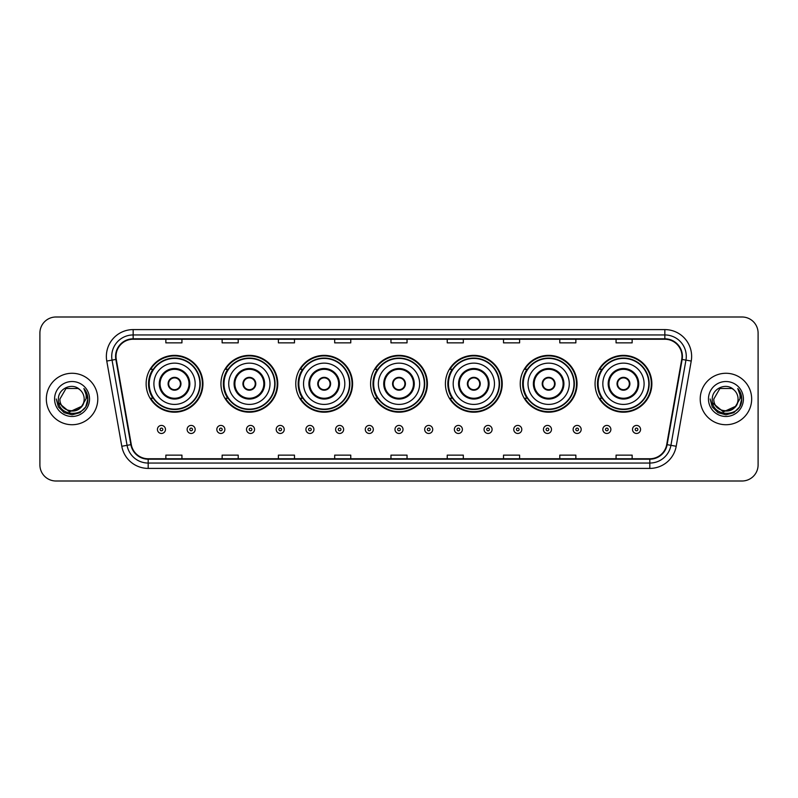 <?xml version="1.0" encoding="UTF-8"?>
<svg xmlns="http://www.w3.org/2000/svg" width="798" height="798" viewBox="0 0 798 798"><rect width="100%" height="100%" fill="white"/><g stroke="black" fill="none" stroke-linecap="round" stroke-linejoin="round"><path stroke-width="1.2" d="M595.059 383.778A28.409 28.409 0 0 0 623.467 412.187A28.409 28.409 0 0 0 651.866 383.778A28.409 28.409 0 0 0 623.467 355.369A28.409 28.409 0 0 0 595.059 383.778M520.236 383.778A28.409 28.409 0 0 0 548.645 412.187A28.409 28.409 0 0 0 577.054 383.778A28.409 28.409 0 0 0 548.645 355.369A28.409 28.409 0 0 0 520.236 383.778M445.414 383.778A28.409 28.409 0 0 0 473.822 412.187A28.409 28.409 0 0 0 502.231 383.778A28.409 28.409 0 0 0 473.822 355.369A28.409 28.409 0 0 0 445.414 383.778M370.591 383.778A28.409 28.409 0 0 0 399 412.187A28.409 28.409 0 0 0 427.409 383.778A28.409 28.409 0 0 0 399 355.369A28.409 28.409 0 0 0 370.591 383.778M295.769 383.778A28.409 28.409 0 0 0 324.178 412.187A28.409 28.409 0 0 0 352.586 383.778A28.409 28.409 0 0 0 324.178 355.369A28.409 28.409 0 0 0 295.769 383.778M220.946 383.778A28.409 28.409 0 0 0 249.355 412.187A28.409 28.409 0 0 0 277.764 383.778A28.409 28.409 0 0 0 249.355 355.369A28.409 28.409 0 0 0 220.946 383.778M146.134 383.778A28.409 28.409 0 0 0 174.533 412.187A28.409 28.409 0 0 0 202.941 383.778A28.409 28.409 0 0 0 174.533 355.369A28.409 28.409 0 0 0 146.134 383.778M152.947 398.252A25.995 25.995 0 0 1 152.947 369.304M227.759 398.252A25.995 25.995 0 0 1 227.759 369.304M302.582 398.252A25.995 25.995 0 0 1 302.582 369.304M377.404 398.252A25.995 25.995 0 0 1 377.404 369.304M452.227 398.252A25.995 25.995 0 0 1 452.227 369.304M527.049 398.252A25.995 25.995 0 0 1 527.049 369.304M601.872 398.252A25.995 25.995 0 0 1 601.872 369.304M39.9 333.075L39.9 464.925A16.08 16.08 0 0 0 55.98 481.004L742.02 481.004A16.08 16.08 0 0 0 758.1 464.925L758.1 333.075A16.08 16.08 0 0 0 742.02 316.996L55.98 316.996A16.08 16.08 0 0 0 39.9 333.075L39.9 464.925M46.334 399A25.726 25.726 0 0 0 72.059 424.726A25.726 25.726 0 0 0 97.785 399A25.726 25.726 0 0 0 72.059 373.274A25.726 25.726 0 0 0 46.334 399A25.726 25.726 0 0 0 72.059 424.726A25.726 25.726 0 0 0 97.785 399A25.726 25.726 0 0 0 72.059 373.274A25.726 25.726 0 0 0 46.334 399M700.215 399A25.726 25.726 0 0 0 725.941 424.726A25.726 25.726 0 0 0 751.666 399A25.726 25.726 0 0 0 725.941 373.274A25.726 25.726 0 0 0 700.215 399A25.726 25.726 0 0 0 725.941 424.726A25.726 25.726 0 0 0 751.666 399A25.726 25.726 0 0 0 725.941 373.274A25.726 25.726 0 0 0 700.215 399M116.009 356.387A17.147 17.147 0 0 1 133.156 339.24L664.844 339.24A17.147 17.147 0 0 1 681.731 359.369L666.709 444.586A17.147 17.147 0 0 1 649.811 458.76L148.189 458.76A17.147 17.147 0 0 1 131.291 444.586L116.269 359.369A17.147 17.147 0 0 1 116.009 356.387M115.58 356.387A17.576 17.576 0 0 0 115.85 359.439L130.872 444.666A17.576 17.576 0 0 0 148.189 459.189L649.811 459.189A17.576 17.576 0 0 0 667.128 444.666L682.15 359.439A17.576 17.576 0 0 0 664.844 338.811L133.156 338.811A17.576 17.576 0 0 0 115.58 356.387M106.772 361.045A26.803 26.803 0 0 1 133.156 329.594L664.844 329.594A26.803 26.803 0 0 1 691.228 361.045L676.205 446.262A26.803 26.803 0 0 1 649.811 468.406L148.189 468.406A26.803 26.803 0 0 1 121.795 446.262L106.772 361.045L112.049 360.117A21.436 21.436 0 0 1 133.156 334.951L664.844 334.951A21.436 21.436 0 0 1 685.951 360.117L670.928 445.334A21.436 21.436 0 0 1 649.811 463.049L148.189 463.049A21.436 21.436 0 0 1 127.072 445.334L112.049 360.117A21.436 21.436 0 0 1 111.72 356.387M742.02 316.996L55.98 316.996M55.98 481.004L742.02 481.004M758.1 464.925L758.1 333.075M390.96 339.24L390.96 342.871L407.04 342.871L407.04 339.24M334.681 339.24L334.681 342.871L350.761 342.871L350.761 339.24M278.402 339.24L278.402 342.871L294.482 342.871L294.482 339.24M222.133 339.24L222.133 342.871L238.213 342.871L238.213 339.24M165.854 339.24L165.854 342.871L181.934 342.871L181.934 339.24M447.239 339.24L447.239 342.871L463.319 342.871L463.319 339.24M503.518 339.24L503.518 342.871L519.598 342.871L519.598 339.24M559.787 339.24L559.787 342.871L575.867 342.871L575.867 339.24M616.066 339.24L616.066 342.871L632.146 342.871L632.146 339.24M407.04 458.76L407.04 455.129L390.96 455.129L390.96 458.76M350.761 458.76L350.761 455.129L334.681 455.129L334.681 458.76M294.482 458.76L294.482 455.129L278.402 455.129L278.402 458.76M238.213 458.76L238.213 455.129L222.133 455.129L222.133 458.76M181.934 458.76L181.934 455.129L165.854 455.129L165.854 458.76M463.319 458.76L463.319 455.129L447.239 455.129L447.239 458.76M519.598 458.76L519.598 455.129L503.518 455.129L503.518 458.76M575.867 458.76L575.867 455.129L559.787 455.129L559.787 458.76M632.146 458.76L632.146 455.129L616.066 455.129L616.066 458.76M81.346 406.781C74.912 415.479 59.311 409.913 59.94 399C59.202 414.631 84.917 414.631 84.179 399C84.917 414.631 59.202 414.631 59.94 399L66.005 388.506L78.114 388.506L80 389.843C72.558 382.052 58.244 388.476 58.384 399C57.017 417.703 87.341 418.192 87.83 399.908L87.86 399C87.81 395.03 86.493 391.539 83.89 388.526C85.865 391.778 86.563 395.269 85.985 399L81.346 406.781A12.12 12.12 0 0 0 84.179 399C84.917 414.631 59.202 414.631 59.94 399L66.005 388.506M84.179 399A12.12 12.12 0 0 0 80 389.843M82.114 406.132L69.476 411.868L58.753 402.93M54.583 399A17.476 17.476 0 0 0 72.059 416.476A17.476 17.476 0 0 0 89.536 399A17.476 17.476 0 0 0 72.059 381.524A17.476 17.476 0 0 0 54.583 399M83.89 388.526L87.85 399.459L87.112 394.212L87.85 399.459L87.112 394.212L87.85 399.459L84.009 388.666L87.85 399.459L84.009 388.666L87.86 399L85.745 406.9L79.96 412.686L72.059 414.8L64.159 412.686L58.374 406.9L56.259 399M84.009 388.666L87.85 399.469M153.904 383.778A20.638 20.638 0 0 1 174.533 363.14A20.638 20.638 0 0 1 195.171 383.778A20.638 20.638 0 0 1 174.533 404.416A20.638 20.638 0 0 1 153.904 383.778A20.638 20.638 0 0 0 174.533 404.416A20.638 20.638 0 0 0 195.171 383.778M160.069 383.778A14.474 14.474 0 0 0 174.533 398.252A14.474 14.474 0 0 0 189.006 383.778A14.474 14.474 0 0 0 174.533 369.304A14.474 14.474 0 0 0 160.069 383.778M153.266 369.304A25.726 25.726 0 0 0 153.266 398.252M199.889 383.778A25.346 25.346 0 0 0 174.533 358.432A25.346 25.346 0 0 0 149.186 383.778A25.346 25.346 0 0 0 174.533 409.135A25.346 25.346 0 0 0 199.889 383.778M168.109 383.778A6.434 6.434 0 0 0 174.533 390.212A6.434 6.434 0 0 0 180.966 383.778A6.434 6.434 0 0 0 174.533 377.344A6.434 6.434 0 0 0 168.109 383.778M202.403 383.778A27.87 27.87 0 0 1 150.712 398.252L153.296 398.252A25.696 25.696 0 0 0 200.238 383.838A25.696 25.696 0 0 0 153.296 369.304L150.712 369.304A27.87 27.87 0 0 1 202.403 383.778M168.308 382.172L168.528 382.172A6.214 6.214 0 0 1 180.548 382.172L180.208 382.172A5.895 5.895 0 0 1 174.533 389.673A5.895 5.895 0 0 1 168.867 382.172A5.895 5.895 0 0 1 180.208 382.172L180.767 382.172M180.767 385.384L180.548 385.384A6.214 6.214 0 0 1 168.528 385.384L168.308 385.384M228.727 383.778A20.638 20.638 0 0 1 249.355 363.14A20.638 20.638 0 0 1 269.993 383.778A20.638 20.638 0 0 1 249.355 404.416A20.638 20.638 0 0 1 228.727 383.778A20.638 20.638 0 0 0 249.355 404.416A20.638 20.638 0 0 0 269.993 383.778M234.881 383.778A14.474 14.474 0 0 0 249.355 398.252A14.474 14.474 0 0 0 263.829 383.778A14.474 14.474 0 0 0 249.355 369.304A14.474 14.474 0 0 0 234.881 383.778M228.088 369.304A25.726 25.726 0 0 0 228.088 398.252M274.712 383.778A25.346 25.346 0 0 0 249.355 358.432A25.346 25.346 0 0 0 224.009 383.778A25.346 25.346 0 0 0 249.355 409.135A25.346 25.346 0 0 0 274.712 383.778M242.921 383.778A6.434 6.434 0 0 0 249.355 390.212A6.434 6.434 0 0 0 255.789 383.778A6.434 6.434 0 0 0 249.355 377.344A6.434 6.434 0 0 0 242.921 383.778M277.225 383.778A27.87 27.87 0 0 1 225.535 398.252L228.118 398.252A25.696 25.696 0 0 0 275.051 383.838A25.696 25.696 0 0 0 228.118 369.304L225.535 369.304A27.87 27.87 0 0 1 277.225 383.778M243.131 382.172L243.35 382.172A6.214 6.214 0 0 1 255.37 382.172L255.031 382.172A5.895 5.895 0 0 1 249.355 389.673A5.895 5.895 0 0 1 243.689 382.172A5.895 5.895 0 0 1 255.031 382.172L255.589 382.172M255.589 385.384L255.031 385.384A5.895 5.895 0 0 1 243.689 385.384L243.131 385.384M255.031 385.384L255.37 385.384A6.214 6.214 0 0 1 243.35 385.384L243.689 385.384M303.539 383.778A20.638 20.638 0 0 1 324.178 363.14A20.638 20.638 0 0 1 344.816 383.778A20.638 20.638 0 0 1 324.178 404.416A20.638 20.638 0 0 1 303.539 383.778A20.638 20.638 0 0 0 324.178 404.416A20.638 20.638 0 0 0 344.816 383.778M309.704 383.778A14.474 14.474 0 0 0 324.178 398.252A14.474 14.474 0 0 0 338.651 383.778A14.474 14.474 0 0 0 324.178 369.304A14.474 14.474 0 0 0 309.704 383.778M302.911 369.304A25.726 25.726 0 0 0 302.911 398.252M349.534 383.778A25.346 25.346 0 0 0 324.178 358.432A25.346 25.346 0 0 0 298.831 383.778A25.346 25.346 0 0 0 324.178 409.135A25.346 25.346 0 0 0 349.534 383.778M317.744 383.778A6.434 6.434 0 0 0 324.178 390.212A6.434 6.434 0 0 0 330.611 383.778A6.434 6.434 0 0 0 324.178 377.344A6.434 6.434 0 0 0 317.744 383.778M352.048 383.778A27.87 27.87 0 0 1 300.357 398.252L302.941 398.252A25.696 25.696 0 0 0 349.873 383.838A25.696 25.696 0 0 0 302.941 369.304L300.357 369.304A27.87 27.87 0 0 1 352.048 383.778M317.953 382.172L318.173 382.172A6.214 6.214 0 0 1 330.182 382.172L329.853 382.172A5.895 5.895 0 0 1 324.178 389.673A5.895 5.895 0 0 1 318.502 382.172A5.895 5.895 0 0 1 329.853 382.172L330.402 382.172M330.402 385.384L329.853 385.384A5.895 5.895 0 0 1 318.502 385.384L317.953 385.384M329.853 385.384L330.182 385.384A6.214 6.214 0 0 1 318.173 385.384L318.502 385.384M378.362 383.778A20.638 20.638 0 0 1 399 363.14A20.638 20.638 0 0 1 419.638 383.778A20.638 20.638 0 0 1 399 404.416A20.638 20.638 0 0 1 378.362 383.778A20.638 20.638 0 0 0 399 404.416A20.638 20.638 0 0 0 419.638 383.778M384.526 383.778A14.474 14.474 0 0 0 399 398.252A14.474 14.474 0 0 0 413.474 383.778A14.474 14.474 0 0 0 399 369.304A14.474 14.474 0 0 0 384.526 383.778M377.733 369.304A25.726 25.726 0 0 0 377.733 398.252L375.18 398.252A27.87 27.87 0 0 0 426.87 383.778A27.87 27.87 0 0 0 375.18 369.304L377.763 369.304A25.696 25.696 0 0 1 424.696 383.838A25.696 25.696 0 0 1 377.763 398.252M424.346 383.778A25.346 25.346 0 0 0 399 358.432A25.346 25.346 0 0 0 373.654 383.778A25.346 25.346 0 0 0 399 409.135A25.346 25.346 0 0 0 424.346 383.778M392.566 383.778A6.434 6.434 0 0 0 399 390.212A6.434 6.434 0 0 0 405.434 383.778A6.434 6.434 0 0 0 399 377.344A6.434 6.434 0 0 0 392.566 383.778M392.776 382.172L392.995 382.172A6.214 6.214 0 0 1 405.005 382.172L404.676 382.172A5.895 5.895 0 0 1 399 389.673A5.895 5.895 0 0 1 393.324 382.172A5.895 5.895 0 0 1 404.676 382.172L405.224 382.172M405.224 385.384L404.676 385.384A5.895 5.895 0 0 1 393.324 385.384L392.776 385.384M404.676 385.384L405.005 385.384A6.214 6.214 0 0 1 392.995 385.384L393.324 385.384M453.184 383.778A20.638 20.638 0 0 1 473.822 363.14A20.638 20.638 0 0 1 494.461 383.778A20.638 20.638 0 0 1 473.822 404.416A20.638 20.638 0 0 1 453.184 383.778A20.638 20.638 0 0 0 473.822 404.416A20.638 20.638 0 0 0 494.461 383.778M459.349 383.778A14.474 14.474 0 0 0 473.822 398.252A14.474 14.474 0 0 0 488.296 383.778A14.474 14.474 0 0 0 473.822 369.304A14.474 14.474 0 0 0 459.349 383.778M452.546 369.304A25.726 25.726 0 0 0 452.546 398.252L450.002 398.252A27.87 27.87 0 0 0 501.693 383.778A27.87 27.87 0 0 0 450.002 369.304L452.586 369.304A25.696 25.696 0 0 1 499.518 383.838A25.696 25.696 0 0 1 452.586 398.252M499.169 383.778A25.346 25.346 0 0 0 473.822 358.432A25.346 25.346 0 0 0 448.466 383.778A25.346 25.346 0 0 0 473.822 409.135A25.346 25.346 0 0 0 499.169 383.778M467.389 383.778A6.434 6.434 0 0 0 473.822 390.212A6.434 6.434 0 0 0 480.256 383.778A6.434 6.434 0 0 0 473.822 377.344A6.434 6.434 0 0 0 467.389 383.778M467.598 382.172L467.818 382.172A6.214 6.214 0 0 1 479.827 382.172L479.498 382.172A5.895 5.895 0 0 1 473.822 389.673A5.895 5.895 0 0 1 468.147 382.172A5.895 5.895 0 0 1 479.498 382.172L480.047 382.172M480.047 385.384L479.498 385.384A5.895 5.895 0 0 1 468.147 385.384L467.598 385.384M479.498 385.384L479.827 385.384A6.214 6.214 0 0 1 467.818 385.384L468.147 385.384M528.007 383.778A20.638 20.638 0 0 1 548.645 363.14A20.638 20.638 0 0 1 569.273 383.778A20.638 20.638 0 0 1 548.645 404.416A20.638 20.638 0 0 1 528.007 383.778A20.638 20.638 0 0 0 548.645 404.416A20.638 20.638 0 0 0 569.273 383.778M534.171 383.778A14.474 14.474 0 0 0 548.645 398.252A14.474 14.474 0 0 0 563.119 383.778A14.474 14.474 0 0 0 548.645 369.304A14.474 14.474 0 0 0 534.171 383.778M527.368 369.304A25.726 25.726 0 0 0 527.368 398.252M573.991 383.778A25.346 25.346 0 0 0 548.645 358.432A25.346 25.346 0 0 0 523.288 383.778A25.346 25.346 0 0 0 548.645 409.135A25.346 25.346 0 0 0 573.991 383.778M542.211 383.778A6.434 6.434 0 0 0 548.645 390.212A6.434 6.434 0 0 0 555.079 383.778A6.434 6.434 0 0 0 548.645 377.344A6.434 6.434 0 0 0 542.211 383.778M576.515 383.778A27.87 27.87 0 0 1 524.825 398.252L527.408 398.252A25.696 25.696 0 0 0 574.341 383.838A25.696 25.696 0 0 0 527.408 369.304L524.825 369.304A27.87 27.87 0 0 1 576.515 383.778M542.411 382.172L542.63 382.172A6.214 6.214 0 0 1 554.65 382.172L554.311 382.172A5.895 5.895 0 0 1 548.645 389.673A5.895 5.895 0 0 1 542.969 382.172A5.895 5.895 0 0 1 554.311 382.172L554.869 382.172M554.869 385.384L554.311 385.384A5.895 5.895 0 0 1 542.969 385.384L542.411 385.384M554.311 385.384L554.65 385.384A6.214 6.214 0 0 1 542.63 385.384L542.969 385.384M602.829 383.778A20.638 20.638 0 0 1 623.467 363.14A20.638 20.638 0 0 1 644.096 383.778A20.638 20.638 0 0 1 623.467 404.416A20.638 20.638 0 0 1 602.829 383.778A20.638 20.638 0 0 0 623.467 404.416A20.638 20.638 0 0 0 644.096 383.778M608.994 383.778A14.474 14.474 0 0 0 623.467 398.252A14.474 14.474 0 0 0 637.931 383.778A14.474 14.474 0 0 0 623.467 369.304A14.474 14.474 0 0 0 608.994 383.778M602.191 369.304A25.726 25.726 0 0 0 602.191 398.252M648.814 383.778A25.346 25.346 0 0 0 623.467 358.432A25.346 25.346 0 0 0 598.111 383.778A25.346 25.346 0 0 0 623.467 409.135A25.346 25.346 0 0 0 648.814 383.778M617.034 383.778A6.434 6.434 0 0 0 623.467 390.212A6.434 6.434 0 0 0 629.891 383.778A6.434 6.434 0 0 0 623.467 377.344A6.434 6.434 0 0 0 617.034 383.778M651.338 383.778A27.87 27.87 0 0 1 599.647 398.252L602.231 398.252A25.696 25.696 0 0 0 649.163 383.838A25.696 25.696 0 0 0 602.231 369.304L599.647 369.304A27.87 27.87 0 0 1 651.338 383.778M617.233 382.172L617.452 382.172A6.214 6.214 0 0 1 629.472 382.172L629.133 382.172A5.895 5.895 0 0 1 623.467 389.673A5.895 5.895 0 0 1 617.792 382.172A5.895 5.895 0 0 1 629.133 382.172L629.692 382.172M629.692 385.384L629.133 385.384A5.895 5.895 0 0 1 617.792 385.384L617.233 385.384M629.133 385.384L629.472 385.384A6.214 6.214 0 0 1 617.452 385.384L617.792 385.384M738.06 399C738.798 414.631 713.083 414.631 713.821 399L719.886 388.506L731.995 388.506L733.881 389.843C726.439 382.052 712.125 388.476 712.265 399C710.898 417.703 741.222 418.192 741.721 399.908L741.741 399C741.701 395.03 740.374 391.539 737.771 388.526C739.756 391.778 740.444 395.269 739.866 399L735.227 406.781A12.12 12.12 0 0 0 738.06 399C738.798 414.631 713.083 414.631 713.821 399L719.886 388.506L731.995 388.506L733.881 389.843A12.12 12.12 0 0 1 738.06 399C738.798 414.631 713.083 414.631 713.821 399C713.193 409.913 728.793 415.479 735.227 406.781M735.995 406.132L723.357 411.868L712.644 402.93M708.464 399A17.476 17.476 0 0 0 725.941 416.476A17.476 17.476 0 0 0 743.417 399A17.476 17.476 0 0 0 725.941 381.524A17.476 17.476 0 0 0 708.464 399M737.771 388.526L741.731 399.459L741.003 394.212L741.741 399M710.14 399L712.255 406.9L718.04 412.686L725.941 414.8L733.841 412.686L739.626 406.9L741.741 399L737.891 388.666L741.731 399.459L738.01 388.796M737.891 388.666L741.731 399.469M157.435 429.444A4.02 4.02 0 0 1 161.455 425.424A4.02 4.02 0 0 1 165.475 429.444A4.02 4.02 0 0 1 161.455 433.464A4.02 4.02 0 0 1 157.435 429.444A4.02 4.02 0 0 0 161.455 433.464A4.02 4.02 0 0 0 165.475 429.444M187.131 429.444A4.02 4.02 0 0 1 191.151 425.424A4.02 4.02 0 0 1 195.171 429.444A4.02 4.02 0 0 1 191.151 433.464A4.02 4.02 0 0 1 187.131 429.444A4.02 4.02 0 0 0 191.151 433.464A4.02 4.02 0 0 0 195.171 429.444M216.827 429.444A4.02 4.02 0 0 1 220.847 425.424A4.02 4.02 0 0 1 224.866 429.444A4.02 4.02 0 0 1 220.847 433.464A4.02 4.02 0 0 1 216.827 429.444A4.02 4.02 0 0 0 220.847 433.464A4.02 4.02 0 0 0 224.866 429.444M246.512 429.444A4.02 4.02 0 0 1 250.532 425.424A4.02 4.02 0 0 1 254.552 429.444A4.02 4.02 0 0 1 250.532 433.464A4.02 4.02 0 0 1 246.512 429.444A4.02 4.02 0 0 0 250.532 433.464A4.02 4.02 0 0 0 254.552 429.444M276.208 429.444A4.02 4.02 0 0 1 280.228 425.424A4.02 4.02 0 0 1 284.248 429.444A4.02 4.02 0 0 1 280.228 433.464A4.02 4.02 0 0 1 276.208 429.444A4.02 4.02 0 0 0 280.228 433.464A4.02 4.02 0 0 0 284.248 429.444M305.903 429.444A4.02 4.02 0 0 1 309.923 425.424A4.02 4.02 0 0 1 313.943 429.444A4.02 4.02 0 0 1 309.923 433.464A4.02 4.02 0 0 1 305.903 429.444A4.02 4.02 0 0 0 309.923 433.464A4.02 4.02 0 0 0 313.943 429.444M335.599 429.444A4.02 4.02 0 0 1 339.619 425.424A4.02 4.02 0 0 1 343.639 429.444A4.02 4.02 0 0 1 339.619 433.464A4.02 4.02 0 0 1 335.599 429.444A4.02 4.02 0 0 0 339.619 433.464A4.02 4.02 0 0 0 343.639 429.444M365.284 429.444A4.02 4.02 0 0 1 369.304 425.424A4.02 4.02 0 0 1 373.324 429.444A4.02 4.02 0 0 1 369.304 433.464A4.02 4.02 0 0 1 365.284 429.444A4.02 4.02 0 0 0 369.304 433.464A4.02 4.02 0 0 0 373.324 429.444M394.98 429.444A4.02 4.02 0 0 1 399 425.424A4.02 4.02 0 0 1 403.02 429.444A4.02 4.02 0 0 1 399 433.464A4.02 4.02 0 0 1 394.98 429.444A4.02 4.02 0 0 0 399 433.464A4.02 4.02 0 0 0 403.02 429.444M424.676 429.444A4.02 4.02 0 0 1 428.696 425.424A4.02 4.02 0 0 1 432.716 429.444A4.02 4.02 0 0 1 428.696 433.464A4.02 4.02 0 0 1 424.676 429.444A4.02 4.02 0 0 0 428.696 433.464A4.02 4.02 0 0 0 432.716 429.444M454.361 429.444A4.02 4.02 0 0 1 458.381 425.424A4.02 4.02 0 0 1 462.401 429.444A4.02 4.02 0 0 1 458.381 433.464A4.02 4.02 0 0 1 454.361 429.444A4.02 4.02 0 0 0 458.381 433.464A4.02 4.02 0 0 0 462.401 429.444M484.057 429.444A4.02 4.02 0 0 1 488.077 425.424A4.02 4.02 0 0 1 492.097 429.444A4.02 4.02 0 0 1 488.077 433.464A4.02 4.02 0 0 1 484.057 429.444A4.02 4.02 0 0 0 488.077 433.464A4.02 4.02 0 0 0 492.097 429.444M513.752 429.444A4.02 4.02 0 0 1 517.772 425.424A4.02 4.02 0 0 1 521.792 429.444A4.02 4.02 0 0 1 517.772 433.464A4.02 4.02 0 0 1 513.752 429.444A4.02 4.02 0 0 0 517.772 433.464A4.02 4.02 0 0 0 521.792 429.444M543.448 429.444A4.02 4.02 0 0 1 547.468 425.424A4.02 4.02 0 0 1 551.488 429.444A4.02 4.02 0 0 1 547.468 433.464A4.02 4.02 0 0 1 543.448 429.444A4.02 4.02 0 0 0 547.468 433.464A4.02 4.02 0 0 0 551.488 429.444M573.134 429.444A4.02 4.02 0 0 1 577.154 425.424A4.02 4.02 0 0 1 581.173 429.444A4.02 4.02 0 0 1 577.154 433.464A4.02 4.02 0 0 1 573.134 429.444A4.02 4.02 0 0 0 577.154 433.464A4.02 4.02 0 0 0 581.173 429.444M602.829 429.444A4.02 4.02 0 0 1 606.849 425.424A4.02 4.02 0 0 1 610.869 429.444A4.02 4.02 0 0 1 606.849 433.464A4.02 4.02 0 0 1 602.829 429.444A4.02 4.02 0 0 0 606.849 433.464A4.02 4.02 0 0 0 610.869 429.444M632.525 429.444A4.02 4.02 0 0 1 636.545 425.424A4.02 4.02 0 0 1 640.565 429.444A4.02 4.02 0 0 1 636.545 433.464A4.02 4.02 0 0 1 632.525 429.444A4.02 4.02 0 0 0 636.545 433.464A4.02 4.02 0 0 0 640.565 429.444M664.844 329.594L664.844 338.811M112.049 360.117L115.85 359.439M148.189 468.406L148.189 459.189M649.811 459.189L649.811 468.406M667.128 444.666L676.205 446.262M121.795 446.262L130.872 444.666M682.15 359.439L691.228 361.045M133.156 329.594L133.156 338.811M189.814 383.778A15.272 15.272 0 0 0 174.533 368.506A15.272 15.272 0 0 0 159.261 383.778A15.272 15.272 0 0 0 174.533 399.05A15.272 15.272 0 0 0 189.814 383.778M264.637 383.778A15.272 15.272 0 0 0 249.355 368.506A15.272 15.272 0 0 0 234.083 383.778A15.272 15.272 0 0 0 249.355 399.05A15.272 15.272 0 0 0 264.637 383.778M339.449 383.778A15.272 15.272 0 0 0 324.178 368.506A15.272 15.272 0 0 0 308.906 383.778A15.272 15.272 0 0 0 324.178 399.05A15.272 15.272 0 0 0 339.449 383.778M414.272 383.778A15.272 15.272 0 0 0 399 368.506A15.272 15.272 0 0 0 383.728 383.778A15.272 15.272 0 0 0 399 399.05A15.272 15.272 0 0 0 414.272 383.778M489.094 383.778A15.272 15.272 0 0 0 473.822 368.506A15.272 15.272 0 0 0 458.551 383.778A15.272 15.272 0 0 0 473.822 399.05A15.272 15.272 0 0 0 489.094 383.778M563.917 383.778A15.272 15.272 0 0 0 548.645 368.506A15.272 15.272 0 0 0 533.363 383.778A15.272 15.272 0 0 0 548.645 399.05A15.272 15.272 0 0 0 563.917 383.778M638.739 383.778A15.272 15.272 0 0 0 623.467 368.506A15.272 15.272 0 0 0 608.186 383.778A15.272 15.272 0 0 0 623.467 399.05A15.272 15.272 0 0 0 638.739 383.778M162.802 429.444A1.337 1.337 0 0 0 161.455 428.107A1.337 1.337 0 0 0 160.119 429.444A1.337 1.337 0 0 0 161.455 430.78A1.337 1.337 0 0 0 162.802 429.444M192.488 429.444A1.337 1.337 0 0 0 191.151 428.107A1.337 1.337 0 0 0 189.814 429.444A1.337 1.337 0 0 0 191.151 430.78A1.337 1.337 0 0 0 192.488 429.444M222.183 429.444A1.337 1.337 0 0 0 220.847 428.107A1.337 1.337 0 0 0 219.5 429.444A1.337 1.337 0 0 0 220.847 430.78A1.337 1.337 0 0 0 222.183 429.444M251.879 429.444A1.337 1.337 0 0 0 250.532 428.107A1.337 1.337 0 0 0 249.195 429.444A1.337 1.337 0 0 0 250.532 430.78A1.337 1.337 0 0 0 251.879 429.444M281.564 429.444A1.337 1.337 0 0 0 280.228 428.107A1.337 1.337 0 0 0 278.891 429.444A1.337 1.337 0 0 0 280.228 430.78A1.337 1.337 0 0 0 281.564 429.444M311.26 429.444A1.337 1.337 0 0 0 309.923 428.107A1.337 1.337 0 0 0 308.587 429.444A1.337 1.337 0 0 0 309.923 430.78A1.337 1.337 0 0 0 311.26 429.444M340.955 429.444A1.337 1.337 0 0 0 339.619 428.107A1.337 1.337 0 0 0 338.272 429.444A1.337 1.337 0 0 0 339.619 430.78A1.337 1.337 0 0 0 340.955 429.444M370.651 429.444A1.337 1.337 0 0 0 369.304 428.107A1.337 1.337 0 0 0 367.968 429.444A1.337 1.337 0 0 0 369.304 430.78A1.337 1.337 0 0 0 370.651 429.444M400.337 429.444A1.337 1.337 0 0 0 399 428.107A1.337 1.337 0 0 0 397.663 429.444A1.337 1.337 0 0 0 399 430.78A1.337 1.337 0 0 0 400.337 429.444M430.032 429.444A1.337 1.337 0 0 0 428.696 428.107A1.337 1.337 0 0 0 427.349 429.444A1.337 1.337 0 0 0 428.696 430.78A1.337 1.337 0 0 0 430.032 429.444M459.728 429.444A1.337 1.337 0 0 0 458.381 428.107A1.337 1.337 0 0 0 457.045 429.444A1.337 1.337 0 0 0 458.381 430.78A1.337 1.337 0 0 0 459.728 429.444M489.413 429.444A1.337 1.337 0 0 0 488.077 428.107A1.337 1.337 0 0 0 486.74 429.444A1.337 1.337 0 0 0 488.077 430.78A1.337 1.337 0 0 0 489.413 429.444M519.109 429.444A1.337 1.337 0 0 0 517.772 428.107A1.337 1.337 0 0 0 516.436 429.444A1.337 1.337 0 0 0 517.772 430.78A1.337 1.337 0 0 0 519.109 429.444M548.805 429.444A1.337 1.337 0 0 0 547.468 428.107A1.337 1.337 0 0 0 546.121 429.444A1.337 1.337 0 0 0 547.468 430.78A1.337 1.337 0 0 0 548.805 429.444M578.5 429.444A1.337 1.337 0 0 0 577.154 428.107A1.337 1.337 0 0 0 575.817 429.444A1.337 1.337 0 0 0 577.154 430.78A1.337 1.337 0 0 0 578.5 429.444M608.186 429.444A1.337 1.337 0 0 0 606.849 428.107A1.337 1.337 0 0 0 605.512 429.444A1.337 1.337 0 0 0 606.849 430.78A1.337 1.337 0 0 0 608.186 429.444M637.881 429.444A1.337 1.337 0 0 0 636.545 428.107A1.337 1.337 0 0 0 635.198 429.444A1.337 1.337 0 0 0 636.545 430.78A1.337 1.337 0 0 0 637.881 429.444"/></g></svg>
